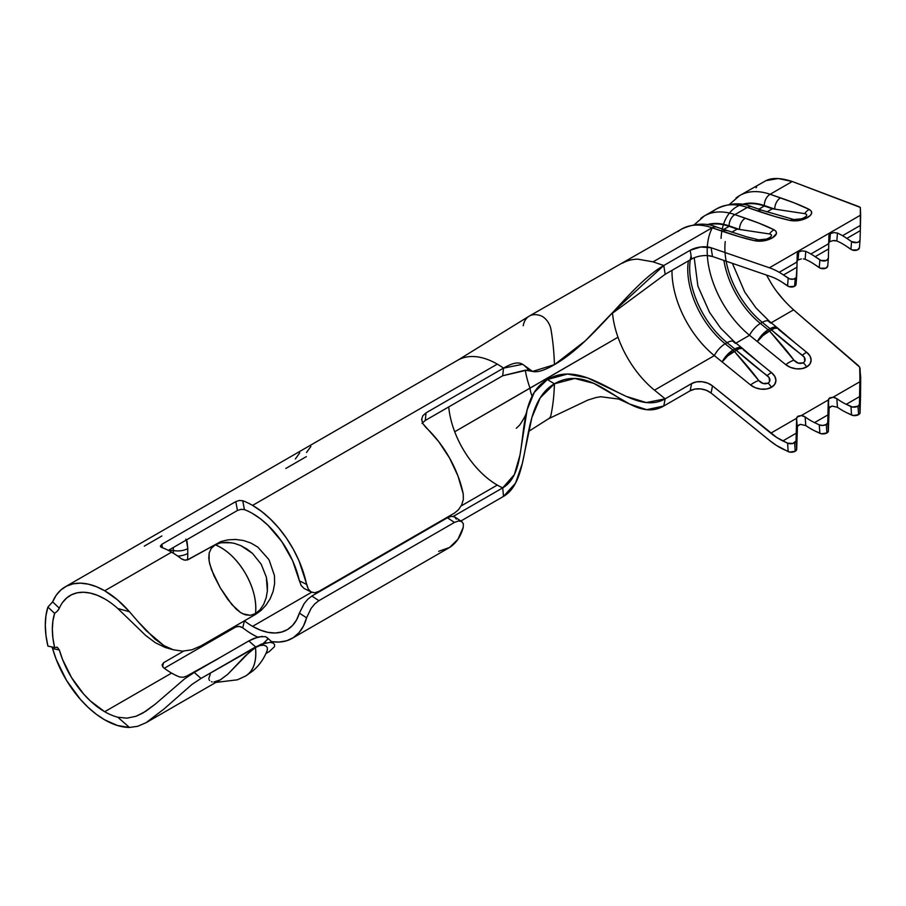 <?xml version="1.0" encoding="UTF-8"?>
<svg xmlns="http://www.w3.org/2000/svg" width="906" height="906" viewBox="0 0 906 906"><rect width="100%" height="100%" fill="white"/><g stroke="black" fill="none" stroke-linecap="round" stroke-linejoin="round"><path stroke-width="1.36" d="M245.345 676.159L245.56 676.046A49.513 28.584 60 0 1 245.345 676.159C253.454 671.187 256.828 661.629 255.469 647.496L245.322 655.819L227.78 674.268L220.283 679.862L213.918 682.014M208.776 678.617L210.249 674.155M209.648 680.587L209.082 679.693M212.219 681.924L211.438 681.731M242.74 613.804L250.373 615.321L255.469 613.611A49.513 28.584 -120 0 0 245.345 573.26C253.454 587.586 256.828 601.04 255.469 613.611L260.09 609.704L263.737 604.2L266.171 597.767L267.372 590.938L266.341 577.133L261.2 564.234L252.502 553.396L247.01 549.07L240.951 545.684L234.382 543.351L240.951 545.684L252.502 553.396L261.2 564.234L266.341 577.133L267.395 583.974L267.372 590.938L266.171 597.767L263.737 604.2L260.09 609.704L255.469 613.611L250.373 615.321L245.333 614.823L240.566 612.569L231.823 604.54L220.26 587.835L213.918 575.65L209.648 563.759L208.788 558.153L209.184 552.943L211.268 548.368L215.3 544.812C226.84 549.682 236.851 559.161 245.345 573.26A49.513 28.584 -120 0 0 215.3 544.812L220.985 542.739L215.3 544.812L211.268 548.368L209.184 552.943L209.082 560.927L211.449 569.636L220.26 587.835L227.768 599.376L236.081 609.025L240.566 612.569M231.845 542.796L220.985 542.739L227.599 542.298L234.382 543.351M835.457 397.859L833.022 397.247L859.975 381.686L859.443 404.325L860.054 412.774L859.443 404.325A4.983 2.616 175.8 0 1 857.982 406.205L858.594 414.665A4.983 2.616 -4.2 0 0 860.054 412.774L860.519 396.862L860.054 412.774L858.594 414.665L857.982 406.205L852.557 407.054L846.238 404.325A59.751 34.496 60 0 1 836.827 398.629L837.461 407.27L832.048 406.069L829.137 407.893L828.628 423.295L828.288 400.09L827.756 422.615A4.983 2.616 175.8 0 1 826.295 424.506L826.906 432.955A4.983 2.616 -4.2 0 0 828.367 431.075L827.756 422.615L826.295 424.506L822.773 425.446L819.262 424.869L814.551 422.615L828.016 414.846L814.551 422.615A59.751 34.496 60 0 1 805.14 416.93L805.774 425.56L800.36 424.37L797.45 426.194L796.94 441.596L796.601 418.379L796.068 440.916L792.988 443.442L787.574 443.159L788.186 451.618L776.408 445.412L769.409 440.327L711.097 393.045L712.501 385.888L776.804 437.53L787.574 443.159L782.863 440.916L796.329 433.136L782.863 440.916A59.751 34.496 60 0 1 770.802 433.17L712.501 385.888L707.733 383.136L702.082 381.732L696.408 381.89L691.584 383.589L665.174 398.833L654.483 390.158L714.336 355.605L750.564 384.982L755.332 387.734L760.983 389.138L766.646 388.98L771.482 387.281L774.732 384.314L775.921 380.509L774.845 376.466L771.686 372.785L743.26 349.739M802.172 250.883L805.774 251.358A69.705 40.249 60 0 1 810.87 253.997L828.764 243.669L828.922 235.413L830.36 233.612L829.715 241.676L828.288 243.363M833.86 232.582L837.461 233.069A69.705 40.249 60 0 1 842.557 235.696L860.451 225.368L860.632 215.107L769.409 267.78A69.705 40.249 60 0 1 779.183 272.287L797.076 261.959L797.235 253.714L798.673 251.913L802.24 250.871L805.774 251.358L805.14 259.275A59.751 34.496 60 0 1 810.87 262.128A59.751 34.496 -120 0 0 805.14 259.275L805.774 251.358A69.705 40.249 60 0 1 810.87 253.997A69.705 40.249 60 0 1 815.162 256.692L819.873 259.886A4.983 3.114 -175.5 0 0 825.185 260.86A4.983 3.114 -175.5 0 0 828.367 258.255A4.983 3.114 -175.5 0 0 828.367 258.153L828.628 248.924L828.367 258.153L826.51 260.441L821.04 260.486L815.162 256.692L828.628 248.924L828.764 243.669L810.87 253.997A69.705 40.249 60 0 1 815.162 256.692L828.628 248.924L828.922 235.334M797.608 252.774L798.673 251.913L798.027 259.965L796.601 261.664M707.733 255.617L712.501 256.511L770.802 276.557A59.751 34.496 60 0 1 779.183 280.418A59.751 34.496 60 0 1 782.863 282.729A59.751 34.496 -120 0 0 779.183 280.418A59.751 34.496 -120 0 0 770.802 276.557L712.501 256.511L711.097 247.734L769.409 267.78A69.705 40.249 60 0 1 779.183 272.287A69.705 40.249 60 0 1 783.475 274.982L796.94 267.213L797.076 261.959L779.183 272.287A69.705 40.249 60 0 1 783.475 274.982L796.94 267.213L797.235 253.635M829.296 234.484L830.451 233.567M798.027 259.965L801.334 258.923L798.027 259.965L798.764 251.857M828.367 258.255L827.744 266.002A4.983 3.114 4.5 0 1 824.573 268.606A4.983 3.114 4.5 0 1 819.262 267.632L819.873 259.886L819.262 267.632L814.551 264.439A59.751 34.496 -120 0 0 810.87 262.128A59.751 34.496 60 0 1 814.551 264.439L820.428 268.233L825.887 268.187L827.756 265.9L828.356 258.357M859.33 206.806L792.24 181.506L860.349 207.429L860.315 230.622L860.451 225.368L842.557 235.696A69.705 40.249 60 0 1 846.85 238.403L860.315 230.622L860.054 239.864A4.983 3.114 -175.5 0 1 860.043 239.954A4.983 3.114 -175.5 0 1 856.872 242.559A4.983 3.114 -175.5 0 1 851.561 241.596L846.85 238.403L860.315 230.622L860.054 239.864L859.182 241.528L856.94 242.548L851.561 241.596L850.949 249.343L846.238 246.149A59.751 34.496 -120 0 0 842.557 243.827A59.751 34.496 -120 0 0 836.827 240.973L836.827 240.973A59.751 34.496 60 0 1 842.557 243.827A59.751 34.496 60 0 1 846.238 246.149L852.116 249.943L857.574 249.897L859.443 247.598L860.043 240.056M244.405 509.602L244.427 509.614A69.083 39.887 60 0 1 252.581 513.532A69.083 39.887 60 0 1 299.399 580.825L301.188 585.514L304.054 588.458L311.449 592.128L314.767 592.75L318.889 591.369L454.438 513.113L458.436 509.806L461.618 505.038L463.351 499.478L463.238 493.917A79.049 45.64 -120 0 0 425.877 427.451L422.751 423.51L421.641 419.455L422.796 415.775L426.047 412.842L503.51 368.13A79.049 45.64 -120 0 0 497.281 364.133L252.581 505.401A79.049 45.64 60 0 1 306.568 584.37L308.267 589.013L311.086 591.935L308.267 589.013L299.048 560.893L293.363 549.353L286.602 538.368L278.923 528.221L270.543 519.195L261.687 511.516L252.581 505.401L497.281 364.133A79.049 45.64 -120 0 0 474.382 356.568A79.049 45.64 -120 0 0 466.533 357.021A79.049 45.64 -120 0 0 457.757 360.214L65.187 586.862A79.049 45.64 60 0 1 104.711 590.769A79.049 45.64 60 0 1 129.467 611.731L117.418 599.795L104.711 590.769L171.608 552.15L104.711 590.769L96.353 586.669L88.188 584.121L80.396 583.158L73.148 583.826L66.602 586.103L60.917 589.931L56.217 595.219L52.616 601.867A79.049 45.64 60 0 1 65.187 586.862M187.157 560.021L220.928 541.528L228.018 539.851L235.594 539.455L243.374 540.486L250.928 543.045L257.802 547.111L268.459 559.036A79.049 45.64 -120 0 1 269.309 560.486L274.461 575.65L274.609 583.657L273.114 591.459L270.169 598.719L266.081 605.083L261.121 610.372L255.617 614.359L201.041 645.865L191.846 649.817L182.536 651.142L173.205 649.738L163.941 645.593L154.858 638.979L137.61 621.176L146.093 630.576L163.941 645.593L173.205 649.738L182.536 651.142L191.846 649.817L201.041 645.865L255.617 614.359L261.121 610.372L266.081 605.083L270.169 598.719L273.114 591.459L274.609 583.657L274.461 575.65L269.309 560.486A79.049 45.64 -120 0 0 268.459 559.036L257.802 547.111L250.928 543.045L243.374 540.486L235.594 539.455L228.018 539.851L220.928 541.528L188.312 559.557L184.824 560.146L181.347 558.764A79.049 45.64 -120 0 0 171.608 552.15A79.049 45.64 -120 0 0 161.766 547.484L160.362 546.046L161.846 544.302L235.775 501.607L239.275 500.486L242.74 500.724L244.427 509.614L240.985 509.342M161.846 544.302L162.491 547.756L161.846 544.302L235.775 501.607L237.451 510.474L168.346 550.372L237.474 510.463M59.23 608.447L59.343 608.22A69.083 39.887 60 0 1 70.17 595.48A69.083 39.887 60 0 1 104.711 598.9A69.083 39.887 60 0 1 117.78 608.504L145.696 635.48L155.424 642.762L165.186 647.473L173.205 649.738M263.102 643.611L267.621 639.251L267.157 637.677L265.345 636.635L258.437 636.884L248.799 640.938L194.235 672.445L184.643 678.821L155.266 704.155L143.069 712.943L136.093 716.25L126.829 718.175L117.78 717.212A69.083 39.887 60 0 1 104.711 711.72L171.608 673.101A69.083 39.887 -120 0 1 163.442 667.597L162.027 665.038L163.522 662.75L162.57 666.68L163.522 662.75L183.646 651.12L163.522 662.75L162.027 665.038L163.442 667.597A69.083 39.887 -120 0 0 171.608 673.101L104.711 711.72A69.083 39.887 60 0 1 59.343 650.01L57.44 647.405L54.632 647.53A69.083 39.887 60 0 1 54.632 613.396L47.916 607.065L45.957 615.582L45.3 625.072L45.957 635.332L47.916 646.114A79.049 45.64 60 0 1 47.916 607.065L52.616 601.867L59.343 608.22L57.44 611.018L58.584 609.545M456.273 519.115L454.586 516.85L451.415 516.329L447.417 517.779L311.868 596.035L307.734 599.285L304.042 603.77L299.399 613.102A69.083 39.887 60 0 1 287.123 629.772A69.083 39.887 60 0 1 252.581 626.352L311.664 592.23L252.581 626.352A69.083 39.887 60 0 1 244.427 620.837L242.717 627.767M690.315 259.784A65.968 38.086 -120 0 0 727.076 342.683L725.151 343.793A14.938 6.738 129 0 0 714.336 355.605A74.688 43.126 -120 0 1 672.003 270.35A74.688 43.126 -120 0 0 714.336 355.605L654.483 390.158A74.688 43.126 60 0 1 617.994 337.236L454.71 431.766A69.083 39.887 -120 0 1 448.73 406.93A69.083 39.887 -120 0 0 454.71 431.766A69.083 39.887 -120 0 0 467.122 455.639A69.083 39.887 -120 0 0 497.281 485.072L461.165 505.922L497.281 485.072A69.083 39.887 -120 0 0 502.717 487.87L453.34 516.375L502.717 487.87L503.51 496.397L460.894 521.007L503.51 496.397C534.381 478.572 517.349 405.197 554.404 383.804A224.054 129.365 60 0 1 553.86 394.472A224.054 129.365 60 0 1 550.984 415.039A224.054 129.365 -120 0 0 553.86 394.472A224.054 129.365 -120 0 0 554.404 383.804C596.284 359.625 628.877 426.148 663.781 406.001L690.191 390.758L695.015 389.059L700.689 388.901L706.34 390.305L711.097 393.045L769.409 440.327A69.705 40.249 60 0 0 783.475 449.365L789.806 452.094L795.219 451.256L796.68 449.365L796.94 441.596L796.68 449.365L796.068 440.916L796.68 449.365A4.983 2.616 -4.2 0 1 795.219 451.256L794.607 442.796L795.219 451.256A4.983 2.616 -4.2 0 1 788.186 451.618L787.574 443.159A4.983 2.616 175.8 0 0 794.607 442.796A4.983 2.616 175.8 0 0 796.068 440.916L796.601 418.278L770.802 433.17L796.601 418.278L797.235 427.145L798.095 425.356L800.36 424.37L805.774 425.56A69.705 40.249 -120 0 0 815.162 431.075A69.705 40.249 60 0 1 805.774 425.56L805.14 416.93L801.334 415.537L797.008 417.077L796.601 418.278L798.027 416.148L801.334 415.537L828.288 399.976L801.334 415.537L803.769 416.148M186.398 539.953L187.814 548.549A14.938 8.992 -177.8 0 1 173.386 550.52A4.983 3.001 2.2 0 0 169.263 550.848A4.983 3.001 -177.8 0 1 173.386 550.52A14.938 8.992 2.2 0 0 187.814 548.549A69.083 39.887 60 0 0 187.814 553.407A14.938 8.245 177.9 0 1 177.735 556.08A14.938 8.245 -2.1 0 0 187.814 553.407L187.565 559.897L187.814 553.407A69.083 39.887 60 0 1 187.814 548.549L187.032 541.29L185.787 539.138M425.22 420.497L502.717 375.752L425.265 420.475L426.047 412.842L503.51 368.13L502.717 375.752L525.186 370.18L532.592 371.415L522.581 364.291L503.51 368.13C534.381 350.305 517.349 386.069 554.404 364.676C596.284 340.497 628.877 285.673 663.781 265.515L653.079 261.845L712.105 227.768L739.93 236.896L755.072 240.826L763.917 240.837L772.263 237.961L776.419 233.635L776.114 231.517L774.132 229.818L758.82 223.114L734.891 214.609L747.314 207.44L775.128 216.568L790.281 220.498L799.126 220.509L803.633 219.354L810.258 215.537L811.629 213.306L811.323 211.2L809.341 209.49L794.03 202.797L770.1 194.28L792.24 181.506L778.231 178.539L765.887 180.679L739.647 195.571A84.643 48.867 60 0 1 770.1 194.28L792.24 181.506C780.802 177.803 772.014 177.519 765.887 180.679M220.6 657.212L186.659 676.125L183.159 677.258L179.682 676.986A69.083 39.887 -120 0 1 171.608 673.101A69.083 39.887 -120 0 0 179.682 676.986L183.159 677.258L186.659 676.125L220.6 657.224M217.757 658.979L210.781 662.886M240.951 509.342L237.451 510.474L235.775 501.607L239.275 500.486L242.74 500.724A79.049 45.64 60 0 1 252.581 505.401A79.049 45.64 -120 0 0 242.74 500.724L244.427 509.614A69.083 39.887 60 0 1 252.581 513.532L260.373 518.753L267.961 525.276L281.766 541.562L292.615 560.723L299.399 580.825L306.568 584.37L299.399 580.825L301.188 585.514L304.054 588.458M52.14 647.45L52.593 648.549M104.711 719.851A79.049 45.64 60 0 1 52.616 648.594L56.217 659.409L66.602 680.519L80.396 699.375L88.188 707.427L96.353 714.302L104.711 719.851L117.418 725.491L129.467 727.461A79.049 45.64 60 0 1 104.711 719.851M292.106 638.39A79.049 45.64 60 0 1 271.675 641.618L278.923 642.071L286.602 640.791L293.363 637.62L299.048 632.637L303.487 625.989L306.568 617.835A79.049 45.64 60 0 1 292.106 638.39L448.776 547.937A79.049 45.64 -120 0 0 463.238 527.383L463.351 523.793L461.618 521.494L458.436 520.973L454.438 522.422L318.889 600.678L314.767 603.917L311.098 608.402L306.568 617.835L299.399 613.102L296.568 619.874L292.615 625.378L287.644 629.466L281.766 632.026L275.152 633L267.961 632.354L260.373 630.123L252.581 626.352A69.083 39.887 60 0 1 244.427 620.837L242.74 627.79A79.049 45.64 -120 0 0 252.581 634.472L257.576 637.099A79.049 45.64 60 0 1 252.581 634.472A79.049 45.64 60 0 1 242.74 627.79L239.275 626.408L235.775 626.986L164.314 668.254L235.775 626.986L236.104 625.616L235.798 626.975M239.275 626.408L236.942 626.533M242.74 627.79L240.566 626.68M269.999 642.331L273.125 643.045L274.609 644.596L273.125 643.045L270.181 642.343L261.121 644.211L201.041 678.424L191.913 684.472L164.043 708.956L146.16 722.648L137.667 726.306L129.467 727.461L117.78 717.212A69.083 39.887 60 0 1 104.711 711.72L90.374 700.961L83.612 693.996L71.608 677.677L62.525 659.387L59.343 650.01L52.616 648.594L59.343 650.01L57.44 647.405L54.632 647.53L52.922 638.107L52.344 629.138L52.922 620.837L54.632 613.396L47.916 607.065L52.616 601.867L59.343 608.22M215.832 682.422L237.406 679.806L245.56 676.046A49.513 28.584 60 0 0 255.469 647.496L260.09 645.514L255.469 647.496L250.373 651.12L227.78 674.268L220.6 679.681L146.16 722.648L154.96 716.68M268.459 652.026A79.049 45.64 -120 0 0 269.309 651.55L274.461 646.725L269.309 651.55A79.049 45.64 -120 0 1 269.218 651.607L265.945 653.498M267.361 647.756L266.16 646.103L263.737 645.197L260.09 645.514L263.737 645.197L266.16 646.103L267.361 647.756L267.213 650.406L267.474 649.466M858.673 365.899L793.588 309.852L859.703 367.156L859.975 381.686L833.022 397.247L828.696 398.787L827.756 422.615L828.367 431.075L828.628 423.295L828.367 431.075L826.906 432.955L826.295 424.506A4.983 2.616 175.8 0 1 819.262 424.869L814.551 422.615A59.751 34.496 60 0 1 805.14 416.93M784.743 301.222L777.518 292.457M756.623 187.134L756.023 187.78M62.525 602.513L66.648 597.983L71.608 594.721L77.304 592.796L83.612 592.252L90.374 593.113L97.463 595.344L104.711 598.9A69.083 39.887 60 0 1 117.78 608.504L129.467 611.731L117.78 608.504L145.696 635.48L155.424 642.762L165.186 647.473M796.68 276.545L796.057 284.291A4.983 3.114 4.5 0 1 794.607 286.273A4.983 3.114 4.5 0 1 787.574 285.934L788.186 278.187A4.983 3.114 -175.5 0 0 795.219 278.527L794.607 286.273L795.219 278.527A4.983 3.114 -175.5 0 0 796.68 276.545A4.983 3.114 -175.5 0 0 796.68 276.443L796.94 267.213L796.283 277.598L793.599 279.127L789.806 278.946L783.475 274.982L788.186 278.187L787.574 285.934L782.863 282.729L789.183 286.692L794.607 286.273L796.068 284.19L796.668 276.647M859.703 367.156L860.7 377.36L860.519 396.862L860.066 368.504L859.443 404.325L857.982 406.205A4.983 2.616 175.8 0 1 850.949 406.567L851.561 415.027L846.85 412.774A69.705 40.249 60 0 1 837.461 407.27L832.048 406.069L829.783 407.066L828.922 408.844L828.288 399.976L829.715 397.847L833.022 397.247L836.827 398.629L837.461 407.27A69.705 40.249 -120 0 0 846.85 412.774L853.169 415.514L858.594 414.665A4.983 2.616 -4.2 0 1 851.561 415.027L850.949 406.567L846.238 404.325L859.692 396.556L846.238 404.325A59.751 34.496 60 0 1 836.827 398.629M707.337 255.594A74.688 43.126 -120 0 0 749.545 335.277L735.978 343.114L749.545 335.277L785.774 364.665L790.542 367.406L796.193 368.81L801.855 368.651L806.691 366.953L809.941 363.986L811.13 360.192L810.055 356.137L806.895 352.468L778.469 329.41M771.176 322.785L793.588 309.852L771.176 322.785M815.162 431.075L821.493 433.804L826.906 432.955A4.983 2.616 -4.2 0 1 819.873 433.317L819.262 424.869L819.873 433.317L815.162 431.075M836.827 240.973L837.461 233.069L836.827 240.973L833.022 240.634L835.049 240.566M805.14 259.275L803.362 258.867M860.338 207.417L860.632 215.107L769.409 267.78L711.097 247.734L700.689 247.01L690.191 250.271L663.781 265.515L690.191 250.271L691.584 259.048L665.174 274.291L691.584 259.048L690.191 250.271A14.938 6.738 171 0 1 711.097 247.734L712.501 256.511A14.938 6.738 -9 0 0 691.584 259.048M622.615 263.136A84.643 48.867 60 0 1 622.626 263.125A84.643 48.867 60 0 1 637.767 259.161L653.079 261.845L712.105 227.768A84.643 48.867 -120 0 0 681.652 229.059L529.263 316.092L457.745 360.214M713.181 211.257A84.643 48.867 60 0 1 747.314 207.44A84.643 48.867 -120 0 0 716.861 208.731L704.438 215.9A84.643 48.867 60 0 1 734.891 214.609L747.314 207.44A9.955 6.772 -71 0 1 751.957 206.806M691.085 255.945A65.968 38.086 -120 0 0 727.076 342.683L734.879 349.014A14.938 6.738 -51 0 1 742.195 348.153L734.392 341.822A14.938 6.738 129 0 0 727.076 342.683L734.879 349.014L732.965 350.124L725.151 343.793L727.076 342.683A14.938 6.738 -51 0 1 734.358 341.8A14.938 6.738 -51 0 1 735.457 343.408A74.688 43.126 60 0 1 732.75 341.132M766.544 275.084L770.485 282.038C775.876 291.426 783.577 300.701 793.588 309.852M726.159 261.211A65.968 38.086 -120 0 0 762.286 322.355A14.938 6.738 -51 0 1 769.568 321.471A14.938 6.738 -51 0 1 770.666 323.08A74.688 43.126 60 0 1 767.96 320.803M829.715 241.676L833.022 240.634L829.715 241.676L830.36 233.612L833.928 232.582L837.461 233.069A69.705 40.249 60 0 1 842.557 235.696A69.705 40.249 60 0 1 846.85 238.403L851.561 241.596L850.949 249.343A4.983 3.114 4.5 0 0 856.249 250.305A4.983 3.114 4.5 0 0 859.432 247.7A4.983 3.114 4.5 0 0 859.443 247.598M712.309 227.836A74.688 43.126 -120 0 0 749.545 335.277A14.938 6.738 -51 0 1 760.361 323.465A65.968 38.086 60 0 1 723.917 260.43A65.968 38.086 60 0 0 760.361 323.465L762.286 322.355L760.361 323.465A14.938 6.738 129 0 0 749.545 335.277L785.774 364.665A14.938 6.761 -36.1 0 1 793.905 360.169L769.59 331.064L771.504 329.954L804.245 357.1L804.822 361.279L803.362 362.83L798.311 363.159L793.905 360.169C788.752 353 780.644 343.295 769.59 331.064A14.938 5.798 137.7 0 0 757.348 341.607A14.938 6.738 -51 0 1 768.163 329.795L760.361 323.465L768.163 329.795L762.127 334.79L757.348 341.607L762.965 335.537L769.59 331.064A14.938 8.63 -120 0 0 768.163 329.795A14.938 8.63 60 0 1 769.59 331.064L771.504 329.954C784.29 341.2 794.596 349.625 802.433 355.254C805.661 358.051 805.978 360.565 803.362 362.83C799.794 364.144 796.646 363.261 793.905 360.169A14.938 6.761 143.9 0 0 785.774 364.665A14.938 10.159 11 0 0 806.691 366.953A14.938 8.63 -120 0 0 803.362 362.83A14.938 8.63 60 0 1 806.691 366.953A14.938 10.159 11 0 0 806.895 352.468A14.938 3.59 126 0 0 802.433 355.254A14.938 3.59 -54 0 1 806.895 352.468L793.339 341.471M725.242 241.528A65.968 38.086 -120 0 0 762.286 322.355L770.089 328.685L768.163 329.795L770.089 328.685A14.938 6.738 -51 0 1 777.405 327.825L774.279 327.123L770.089 328.685A14.938 8.63 60 0 1 771.504 329.954A14.938 8.63 -120 0 0 770.089 328.685L762.286 322.355A14.938 6.738 129 0 1 769.602 321.494L777.903 328.244L774.505 328.3L771.504 329.954A14.938 4.7 131.5 0 1 777.88 328.232M801.629 218.776L793.792 219.535A9.955 5.81 102.3 0 0 790.281 220.498A9.955 5.81 -77.7 0 1 793.792 219.535L762.376 210.385A9.955 6.772 109 0 0 757.744 211.03A9.955 6.772 -71 0 1 762.376 210.385L751.946 206.794A9.955 6.772 109 0 0 747.314 207.44L757.744 211.03C771.448 215.651 782.286 218.81 790.281 220.498C796.329 221.46 802.059 220.509 807.473 217.633C812.354 214.575 812.976 211.868 809.341 209.49C802.172 205.877 792.569 202.004 780.542 197.87L770.1 194.28A9.955 6.772 109 0 0 764.324 205.537L774.755 209.127L764.324 206.002L758.843 209.173L764.324 206.002A75.934 43.839 -120 0 0 743.294 204.563A75.934 43.839 60 0 1 764.324 206.002L772.376 208.765L766.918 211.913L772.376 208.765L804.675 213.635C807.439 214.303 807.382 215.594 804.483 217.508L804.437 217.531M806.238 214.178L806.759 215.096M721.074 238.38A76.421 44.122 60 0 1 764.324 205.537A76.421 44.122 -120 0 0 742.15 204.382M804.483 217.508L807.473 217.633L804.483 217.508L802.048 218.629M809.341 209.49A9.955 7.576 117.4 0 0 804.675 213.635A9.955 7.576 -62.6 0 1 809.341 209.49M735.978 198.097A84.643 48.867 -120 0 1 770.1 194.28A9.955 6.772 -71 0 0 764.324 205.537L774.755 209.127A9.955 6.772 -71 0 1 780.542 197.87A9.955 6.772 109 0 0 774.755 209.127L804.675 213.635M742.478 348.425L739.07 347.451L734.879 349.014A14.938 8.63 -120 0 1 736.306 350.282L739.296 348.629L742.693 348.572A14.938 4.7 131.5 0 0 736.306 350.282L727.767 355.865L722.139 361.936L714.336 355.605A14.938 6.738 -51 0 1 725.151 343.793A65.968 38.086 60 0 1 688.39 260.894A65.968 38.086 60 0 0 725.151 343.793L732.965 350.124L726.929 355.118L722.139 361.936L750.564 384.982A14.938 6.761 -36.1 0 1 758.696 380.497L734.381 351.392L736.306 350.282L769.035 377.428L769.613 381.607L768.152 383.159L763.112 383.487L758.696 380.497C753.543 373.329 745.434 363.623 734.381 351.392A14.938 5.798 137.7 0 0 722.139 361.936A14.938 6.738 -51 0 1 732.965 350.124A14.938 8.63 60 0 1 734.381 351.392A14.938 8.63 -120 0 0 732.965 350.124L734.879 349.014A14.938 8.63 60 0 1 736.306 350.282C749.081 361.528 759.387 369.954 767.223 375.582C770.451 378.368 770.768 380.894 768.152 383.159C764.585 384.472 761.436 383.589 758.696 380.497A14.938 6.761 143.9 0 0 750.564 384.982A14.938 10.159 11 0 0 771.482 387.281A14.938 8.63 -120 0 0 768.152 383.159A14.938 8.63 60 0 1 771.482 387.281A14.938 10.159 11 0 0 771.686 372.785A14.938 3.59 126 0 0 767.223 375.582A14.938 3.59 -54 0 1 771.686 372.785L758.129 361.8M677.971 231.585A84.643 48.867 60 0 1 712.105 227.768L722.535 231.358C736.238 235.979 747.088 239.139 755.072 240.826C761.119 241.789 766.85 240.837 772.263 237.961C777.144 234.903 777.767 232.196 774.132 229.818C766.963 226.206 757.359 222.332 745.332 218.199L734.891 214.609A9.955 6.772 109 0 0 729.115 225.866L739.545 229.456L729.126 226.33L723.634 229.501L729.126 226.33A75.934 43.839 -120 0 0 708.084 224.892A75.934 43.839 60 0 1 729.126 226.33L737.167 229.093L731.708 232.242L737.167 229.093L769.466 233.963C772.24 234.631 772.172 235.922 769.273 237.836L769.239 237.859M771.029 234.495L771.55 235.424M700.768 218.425A84.643 48.867 -120 0 1 734.891 214.609A9.955 6.772 -71 0 0 729.115 225.866A76.421 44.122 -120 0 0 706.94 224.711A76.421 44.122 60 0 1 729.115 225.866L739.545 229.456L769.466 233.963A9.955 7.576 -62.6 0 1 774.132 229.818A9.955 7.576 117.4 0 0 769.466 233.963M712.105 227.768A9.955 6.772 -71 0 1 716.748 227.134A9.955 6.772 109 0 0 712.105 227.768M722.535 231.358A9.955 6.772 -71 0 1 727.167 230.713L727.167 230.713A9.955 6.772 109 0 0 722.535 231.358M755.072 240.826A9.955 5.81 -77.7 0 1 758.582 239.864A9.955 5.81 102.3 0 0 755.072 240.826M769.273 237.836L772.263 237.961L769.273 237.836L766.838 238.958M745.332 218.199A9.955 6.772 109 0 0 739.545 229.456A9.955 6.772 -71 0 1 745.332 218.199M742.195 348.153L760.225 363.499M860.349 376.001L860.066 368.504M617.994 337.236A74.688 43.126 60 0 0 654.483 390.158L665.174 398.833L663.781 406.001L665.174 398.833L691.584 383.589L690.191 390.758L663.781 406.001L646.68 409.693L629.647 404.042L593.849 383.397L574.744 378.459L554.404 383.804L540.191 397.881L531.924 417.406L522.32 463.487L515.537 483.136L503.51 496.397L502.717 487.87L514.359 474.597L519.987 455.084L527.099 409.897L534.268 392.355L547.36 379.523L554.404 383.804L547.36 379.523L567.484 374.031L587.473 377.904L626.273 396.398L646.272 402.558L665.174 398.833C630.644 418.776 588.809 355.605 547.36 379.523C510.848 400.611 533.147 470.305 502.717 487.87A69.083 39.887 -120 0 1 497.281 485.072A69.083 39.887 -120 0 1 467.122 455.639A69.083 39.887 -120 0 1 454.71 431.766L529.987 388.096A21.166 12.22 -120 0 0 532.116 396.182A21.166 12.22 60 0 1 529.987 388.096L617.994 337.236A74.688 43.126 60 0 1 612.49 313.125M523.215 325.752A31.121 17.961 60 0 1 529.466 315.979A31.121 17.961 60 0 1 540.746 315.718A12.446 7.191 60 0 1 550.984 329.501A224.054 129.365 60 0 1 554.019 355.662A224.054 129.365 60 0 1 554.404 364.676L585.31 340.826L613.679 311.438L663.781 265.515L665.174 274.291L611.074 314.269L665.174 274.291L663.781 265.515L653.079 261.845L637.767 259.161A84.643 48.867 -120 0 0 624.37 262.208M525.287 370.192A74.688 43.126 -120 0 0 529.987 388.096A74.688 43.126 60 0 1 525.287 370.192M438.64 551.346L449.557 547.473L457.926 539.308L463.238 527.383L463.351 523.793L461.811 521.618L454.586 516.85L451.369 516.341M458.402 509.829L461.618 505.038L463.351 499.478L463.238 493.917L457.926 475.854L449.557 458.028L438.64 441.539L422.751 423.51L421.675 418.9M164.043 708.956L191.913 684.472L201.041 678.424L255.617 646.918L248.799 640.938L194.235 672.445L201.041 678.424L194.235 672.445L184.643 678.821L155.266 704.155L145.572 711.414L136.093 716.25L126.829 718.175L117.78 717.212L129.467 727.461L137.667 726.306L146.16 722.648M161.041 547.122L161.766 547.484A79.049 45.64 60 0 1 171.608 552.15A79.049 45.64 60 0 1 181.347 558.764L182.231 559.342M185.628 560.191L183.533 559.874M160.589 546.714L160.362 546.046M137.61 621.176L129.467 611.731M173.386 550.52A76.557 44.201 -120 0 0 173.34 553.181A76.557 44.201 -120 0 1 173.386 550.52L173.306 547.518M161.891 535.967L144.292 546.125M454.438 513.113L318.889 591.369M447.417 517.779L311.868 596.035L318.889 600.678L454.438 522.422L447.417 517.779L454.438 522.422M274.609 644.596L274.461 646.725M273.125 643.045L266.919 637.439M262.344 636.318L253.839 638.413L248.799 640.938L255.617 646.918L266.092 642.682M267.157 637.677L265.141 636.578M314.79 592.739L311.086 591.935M304.314 603.385L299.399 613.102L306.568 617.835L311.268 608.141M318.889 600.678L311.868 596.035M458.391 520.973L461.618 521.494M421.641 419.455L422.796 415.775L426.047 412.842L425.265 420.475L422.015 423.396M532.592 371.415L554.404 364.676A224.054 129.365 -120 0 0 554.019 355.662A224.054 129.365 -120 0 0 550.984 329.501A12.446 7.191 -120 0 0 540.746 315.718A31.121 17.961 -120 0 0 529.398 316.013M457.553 360.328A79.049 45.64 60 0 1 466.533 357.021A79.049 45.64 60 0 1 474.382 356.568A79.049 45.64 60 0 1 497.281 364.133A79.049 45.64 60 0 1 503.51 368.13L502.717 375.752L528.911 369.682M548.515 418.787A12.446 7.191 -120 0 0 550.984 415.039M711.097 393.045A14.938 10.159 11 0 0 690.191 390.758L691.584 383.589A14.938 10.159 -169 0 1 712.501 385.888L711.097 393.045M47.916 646.114L54.632 647.53L47.916 646.114M56.659 647.133L57.44 647.405M57.44 611.018L54.632 613.396M306.353 456.624L285.82 468.47M299.739 452.864L295.367 458.946M310.883 446.432L306.511 452.502M751.946 206.794C741.38 202.287 729.692 202.933 716.861 208.731M729.523 204.337L739.647 195.571M795.434 343.17L777.903 328.244M769.602 321.494L755.853 307.802L744.675 291.925L732.41 263.352M766.431 239.093L758.582 239.864L746.51 236.806L716.737 227.123C706.182 222.616 694.483 223.261 681.652 229.059M694.313 224.665L704.438 215.9M734.392 341.822L720.644 328.131L709.477 312.253L697.892 286.07L694.223 257.768M860.043 239.954L859.432 247.7M629.647 404.042L618.662 399.048L600.599 396.726L595.797 397.598L587.926 400.044L548.606 418.731L528.538 431.46M245.56 676.046L252.57 671.142C259.263 665.502 264.144 658.583 267.225 650.383M527.099 409.897C526.907 413.057 524.404 418.142 519.602 425.152L516.261 428.3"/></g></svg>
